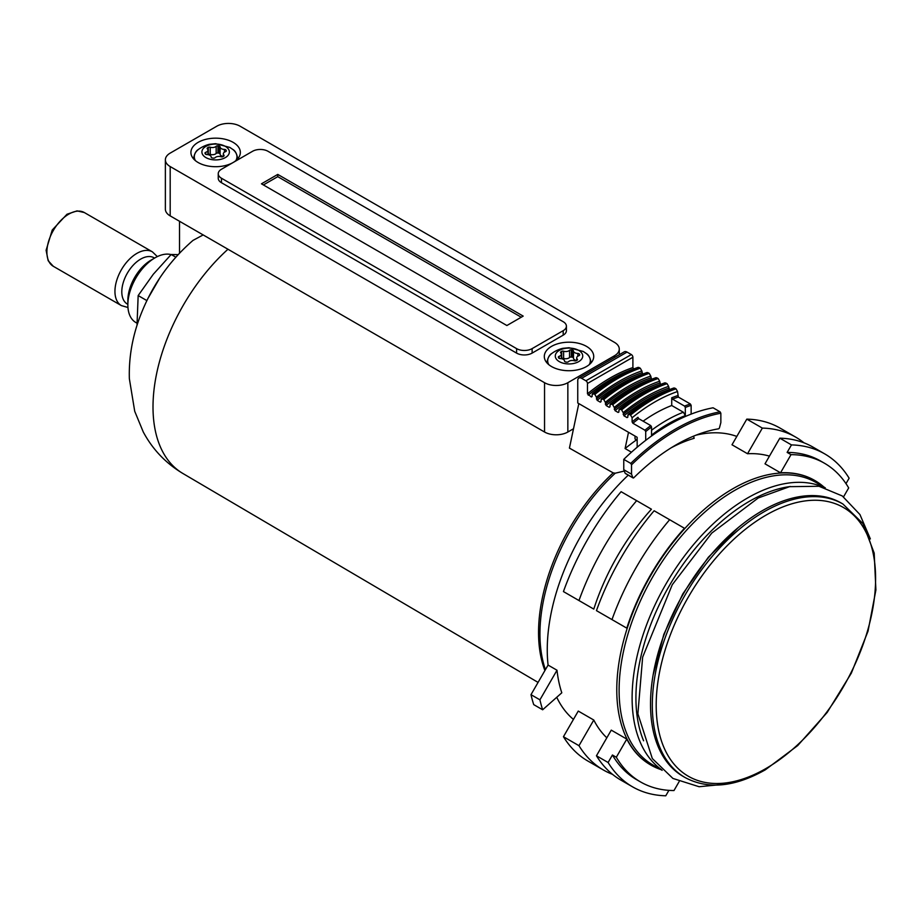 <?xml version="1.0" encoding="UTF-8"?>
<svg xmlns="http://www.w3.org/2000/svg" width="922" height="922" viewBox="0 0 922 922"><rect width="100%" height="100%" fill="white"/><g stroke="black" fill="none" stroke-linecap="round" stroke-linejoin="round"><path stroke-width="1.38" d="M203.163 234.926L192.998 240.4C168.3 261.79 150.286 288.171 138.957 319.542C131.984 339.042 128.78 358.75 129.357 378.665L134.716 411.27L143.267 431.969C152.637 449.452 165.833 463.27 182.844 473.459A145.676 84.109 -60 0 1 227.965 249.24M179.513 221.268L179.513 253.158M578.809 403.594L569.427 448.104L613.176 472.882L615.251 473.205L624.298 471.05M542.655 709.779A192.214 110.974 120 0 1 539.923 699.821L557.003 670.236A164.208 94.805 120 0 0 561.798 692.802L542.655 709.779L533.723 704.627A192.214 110.974 120 0 1 530.991 694.669L548.071 665.073A164.208 94.805 -60 0 1 628.262 475.153M539.923 699.821L530.991 694.669M557.003 670.236L548.071 665.073M573.438 719.414A164.208 94.805 -60 0 1 556.738 697.286M660.82 769.547A164.208 94.805 -60 0 1 650.782 765.029A164.208 94.805 -60 0 1 650.782 575.42A164.208 94.805 -60 0 1 814.99 480.604A164.208 94.805 -60 0 1 823.922 487.035M695.983 435.184A164.208 94.805 -60 0 1 704.811 433.513A164.208 94.805 -60 0 1 736.816 436.429M693.563 436.164L694.151 438.296A164.208 94.805 120 0 0 671.239 447.769M593.791 720.036L578.981 745.691L563.446 736.713L578.255 711.069L593.791 720.036A164.208 94.805 120 0 0 606.826 737.819M636.641 500.669A192.214 110.974 120 0 0 578.981 600.545L563.446 591.578A192.214 110.974 120 0 1 621.105 491.691L651.451 509.209A164.208 94.805 120 0 0 593.791 609.096L578.255 600.118M769.455 456.136A164.208 94.805 120 0 0 747.535 453.739L731.999 444.773L746.808 419.13L762.344 428.096L747.535 453.739M669.649 519.72A192.214 110.974 120 0 0 611.989 619.596L596.453 610.629A192.214 110.974 120 0 1 654.124 510.753L684.458 528.271A164.208 94.805 120 0 0 626.799 628.147L611.263 619.181M626.799 739.098L616.311 757.25L612.427 755.003L608.105 762.506L596.453 755.775L611.263 730.132L626.799 739.098A164.208 94.805 120 0 0 650.402 764.799A164.208 94.805 120 0 0 650.598 764.914M814.794 480.5A164.208 94.805 120 0 0 814.61 480.385A164.208 94.805 120 0 0 780.542 472.802L765.006 463.824L779.816 438.18A192.214 110.974 120 0 1 813.077 447.158L824.729 453.889A192.214 110.974 120 0 0 791.468 444.911L787.134 452.402L791.018 454.65L780.542 472.802M845.993 483.635L849.127 478.207A192.214 110.974 120 0 0 824.729 453.889M843.538 496.854L848.689 487.934A183.974 106.226 120 0 0 824.487 463.259L820.603 461.023A183.974 106.226 120 0 0 787.134 452.402M616.311 757.25A183.974 106.226 120 0 0 640.513 781.925A183.974 106.226 120 0 0 673.982 790.546L679.122 781.626M612.427 755.003A183.974 106.226 120 0 0 636.629 779.678L640.513 781.925M824.487 463.259A183.974 106.226 120 0 0 791.018 454.65M628.516 432.291L625.093 448.541L631.443 452.206M636.549 439.852A176.286 101.777 120 0 0 625.093 448.541M608.105 762.506A192.214 110.974 120 0 0 632.515 786.812A192.214 110.974 120 0 0 665.765 795.79L668.911 790.361M578.981 600.545L593.791 609.096M611.989 619.596L626.799 628.147M596.453 755.775A192.214 110.974 120 0 0 620.863 780.093L632.515 786.812M791.468 444.911L779.816 438.18M803.938 442.802A192.214 110.974 120 0 0 795.605 437.074L780.07 428.108A192.214 110.974 120 0 0 746.808 419.13M795.605 437.074A192.214 110.974 120 0 0 762.344 428.096M578.981 745.691A192.214 110.974 120 0 0 603.391 769.997A192.214 110.974 120 0 0 612.519 774.353M563.446 736.713A192.214 110.974 120 0 0 587.856 761.03L603.391 769.997M685.011 777.488L683.214 776.451A157.893 91.163 -60 0 1 683.214 594.137A157.893 91.163 -60 0 1 841.106 502.974L842.904 504.011A157.893 91.163 -60 0 0 685.011 595.174A157.893 91.163 -60 0 0 685.011 777.488C707.785 789.728 734.557 787.169 765.329 769.812L797.703 745.575L827.195 712.418L851.329 673.164L868.04 631.155L875.9 589.988L874.194 553.096L862.934 523.569L842.904 504.011M178.119 254.645L171.169 254.507L175.814 257.18M136.917 323.126L135.822 322.493A38.447 22.197 -60 0 1 127.858 304.894L127.858 300.411A32.95 19.028 -60 0 1 151.162 260.062L155.046 257.814A38.447 22.197 -60 0 1 171.077 254.599M127.858 304.894A38.447 22.197 -60 0 1 155.046 257.814M171.169 254.507L153.306 274.249L138.162 295.57L146.875 300.595M137.009 325.339L138.162 295.57M127.858 304.352L127.328 304.041A26.715 15.42 -60 0 1 127.328 273.2A26.715 15.42 -60 0 1 154.032 257.78L154.573 258.091M633.08 477.942L625.312 473.447A1.095 0.634 120 0 1 625.139 473.228L632.895 477.711A1.095 0.634 120 0 0 633.887 477.677A177.934 102.734 120 0 1 718.492 428.834A1.095 0.634 120 0 0 719.483 427.727L720.854 422.599L720.854 413.229L720.07 411.823L713.086 407.789A196.605 113.51 120 0 0 691.143 414.105L691.143 405.346L690.371 403.986L678.327 397.036L677.555 391.539L675.999 388.819A160.912 92.903 120 0 0 630.567 415.05L632.112 417.77L632.112 421.896L632.895 423.267L644.927 430.217L645.711 431.577L645.711 440.347A196.605 113.51 120 0 0 623.768 459.363L623.768 469.69L631.535 474.173L631.535 464.792L630.763 463.397L623.768 459.363M587.464 383.483L632.895 357.252L632.895 367.59A156.521 90.368 120 0 0 587.464 393.821L587.464 383.483A2.201 1.268 -120 0 0 585.908 380.786L581.632 378.32A5.497 3.169 -120 0 0 578.889 378.055A5.497 3.169 -120 0 0 577.748 380.567L577.748 402.983L637.16 437.293L637.16 447.228M629.403 414.37L627.847 415.303L628.216 414.335C643.383 402.027 658.608 393.233 673.878 387.978L674.835 388.139A160.912 92.903 120 0 0 629.403 414.37L630.567 415.05M669.43 389.603L668.623 386.387A158.711 91.635 120 0 0 623.18 412.618L623.964 415.81L627.064 417.608L627.847 417.136L627.847 415.303M627.847 416.975A155.426 89.734 120 0 0 627.064 417.608L627.847 417.136M623.18 412.618L621.635 409.887L620.471 409.218L618.916 410.152L619.284 409.184C634.451 396.863 649.676 388.081 664.946 382.826L667.067 383.656A160.912 92.903 120 0 0 621.635 409.887M660.498 384.439L659.691 381.224A158.711 91.635 120 0 0 614.248 407.455L615.032 410.659L618.132 412.457L618.916 411.984L618.916 410.152M618.916 411.811A155.426 89.734 120 0 0 618.132 412.457L618.916 411.984M614.248 407.455L612.704 404.735L611.54 404.055L609.984 404.988L610.352 404.02C625.519 391.712 640.744 382.918 656.015 377.663L658.135 378.504A160.912 92.903 120 0 0 612.704 404.735M651.566 379.288L650.759 376.072A158.711 91.635 120 0 0 605.328 402.303L606.1 405.496L609.2 407.293L609.984 406.821L609.984 404.988M609.984 406.66A155.426 89.734 120 0 0 609.2 407.293L609.984 406.821M605.328 402.303L603.772 399.572L602.608 398.903L601.052 399.837L601.421 398.869C616.588 386.548 631.812 377.766 647.083 372.511L649.203 373.341A160.912 92.903 120 0 0 603.772 399.572M642.634 374.136L641.827 370.921A158.711 91.635 120 0 0 596.396 397.152L597.168 400.344L600.268 402.142L601.052 401.669L601.052 399.837M601.052 401.508A155.426 89.734 120 0 0 600.268 402.142L601.052 401.669M596.396 397.152L594.84 394.42L593.676 393.752L592.12 394.685L592.489 393.706C607.656 381.397 622.88 372.603 638.151 367.348L640.271 368.189A160.912 92.903 120 0 0 594.84 394.42M587.464 393.821L591.336 396.979L592.12 396.518L592.12 394.685M592.12 396.345A155.426 89.734 120 0 0 591.336 396.979L592.12 396.518M632.895 367.59L633.702 368.973M691.143 405.346A151.577 87.509 120 0 0 685.323 407.443L685.323 415.626L683.375 412.226A144.431 83.395 120 0 0 651.531 430.263M677.555 395.665A153.778 88.777 120 0 0 671.723 397.785L672.507 399.134L684.539 406.083L685.323 407.443M625.139 473.228L623.768 469.69M632.895 357.252A2.201 1.268 -120 0 0 631.34 354.555L627.064 352.089A5.497 3.169 -120 0 0 624.321 351.812L578.889 378.055M632.112 421.896A153.778 88.777 120 0 1 637.943 417.286L638.716 418.646L650.759 425.595A152.672 88.143 120 0 0 644.927 430.217M685.323 415.626A141.688 81.804 120 0 0 651.531 435.126L651.531 426.955L650.759 425.595M671.723 397.785L671.723 405.507L683.375 412.226M671.723 405.507A144.431 83.395 120 0 0 643.107 421.181M668.623 386.387L667.067 383.656M659.691 381.224L658.135 378.504M650.759 376.072L649.203 373.341M641.827 370.921L640.271 368.189M674.835 388.139L675.999 388.819M632.895 477.711L631.535 474.173M637.16 440.197L635.028 438.964L635.028 436.06M691.143 414.105A196.605 113.51 120 0 0 645.711 440.347M205.767 154.331L205.767 152.303A1.648 0.957 0 0 0 204.961 153.121A1.648 0.957 0 0 0 205.007 153.317A10.88 6.281 0 0 0 205.272 153.905A1.648 0.957 0 0 0 206.828 154.562A4.391 2.536 0 0 1 211.173 157.074A1.648 0.957 0 0 0 212.314 157.973A10.88 6.281 0 0 0 213.316 158.123A1.648 0.957 0 0 0 215.091 157.674A4.391 2.536 0 0 1 221.026 156.763A1.648 0.957 0 0 0 222.94 156.636A10.88 6.281 180 0 0 223.677 156.21A1.648 0.957 0 0 0 224.104 155.564A1.648 0.957 0 0 0 223.896 155.103A4.391 2.536 0 0 1 223.331 153.859L223.331 156.417M226.259 151.058L226.259 150.655A1.648 0.957 0 0 1 226.293 150.862A1.648 0.957 0 0 1 225.487 151.681A4.391 2.536 0 0 0 223.331 153.859M165.372 159.84A16.481 9.508 0 0 0 170.19 166.559L544.545 382.699A16.481 9.508 0 0 0 567.848 382.699L614.444 355.788A16.481 9.508 0 0 0 619.273 349.058A16.481 9.508 0 0 0 614.444 342.339L240.089 126.21A16.481 9.508 0 0 0 216.797 126.21L170.19 153.11A16.481 9.508 0 0 0 165.372 159.84L165.372 209.156A16.481 9.508 0 0 0 170.19 215.886L544.545 432.015A16.481 9.508 0 0 0 567.848 432.015L573.507 428.753M233.059 162.549A24.71 14.268 180 0 1 206.136 165.614A24.71 14.268 180 0 1 190.912 152.441A24.71 14.268 180 0 1 206.171 139.257A24.71 14.268 180 0 1 233.105 142.345A24.71 14.268 180 0 1 240.342 152.441A24.71 14.268 180 0 1 233.151 162.502M586.484 346.372A24.71 14.268 180 0 1 593.722 356.457A24.71 14.268 180 0 1 569.012 370.725A24.71 14.268 180 0 1 544.303 356.457A24.71 14.268 180 0 1 559.55 343.284A24.71 14.268 180 0 1 586.484 346.372M218.237 173.739L218.237 178.223A10.983 6.339 0 0 0 221.453 182.706L516.585 353.103A10.983 6.339 0 0 0 532.121 353.103L563.192 335.159A10.983 6.339 0 0 0 566.408 330.675L566.408 326.192A10.983 6.339 0 0 0 563.192 321.709L268.048 151.312A10.983 6.339 0 0 0 252.524 151.312L221.453 169.256A10.983 6.339 0 0 0 218.237 173.739A10.983 6.339 0 0 0 221.453 178.223L516.585 348.62A10.983 6.339 0 0 0 532.121 348.62L563.192 330.675A10.983 6.339 0 0 0 566.408 326.192M506.881 325.524L523.189 316.108L277.764 174.408L261.456 183.824L506.881 325.524M521.253 317.226L277.764 176.655L277.764 174.408M277.764 176.655L263.392 184.942M578.716 350.406A13.726 7.929 180 0 1 572.562 363.671A13.726 7.929 180 0 1 555.747 353.967A13.726 7.929 180 0 1 578.716 350.406M573.472 350.925A4.391 2.536 0 0 0 577.817 353.437A1.648 0.957 0 0 1 579.373 354.094A10.88 6.281 0 0 1 579.638 354.682A1.648 0.957 0 0 1 579.673 354.889A1.648 0.957 0 0 1 578.866 355.708A4.391 2.536 0 0 0 576.711 357.886A4.391 2.536 0 0 0 577.276 359.131A1.648 0.957 0 0 1 577.495 359.592A1.648 0.957 0 0 1 577.057 360.237A10.88 6.281 180 0 1 576.319 360.663A1.648 0.957 0 0 1 574.406 360.79A4.391 2.536 0 0 0 568.471 361.701A1.648 0.957 0 0 1 566.707 362.15A10.88 6.281 0 0 1 565.693 361.989A1.648 0.957 0 0 1 564.552 361.101A4.391 2.536 0 0 0 560.207 358.589A1.648 0.957 0 0 1 558.651 357.932A10.88 6.281 0 0 1 558.386 357.344A1.648 0.957 0 0 1 558.352 357.148A1.648 0.957 0 0 1 559.158 356.33A4.391 2.536 0 0 0 561.314 354.14A4.391 2.536 0 0 0 560.749 352.896A1.648 0.957 0 0 1 560.53 352.435A1.648 0.957 0 0 1 560.968 351.789A10.88 6.281 0 0 1 561.705 351.363A1.648 0.957 0 0 1 563.619 351.236A4.391 2.536 0 0 0 569.554 350.325A1.648 0.957 0 0 1 571.317 349.876A10.88 6.281 0 0 1 572.332 350.037A1.648 0.957 0 0 1 573.472 350.925L573.472 358.105A1.648 0.957 0 0 0 572.332 357.206A10.88 6.281 0 0 0 571.317 357.056A1.648 0.957 0 0 0 569.554 357.494L569.554 350.325M225.337 146.379A13.726 7.929 180 0 1 219.182 159.644A13.726 7.929 180 0 1 202.367 149.94A13.726 7.929 180 0 1 225.337 146.379M223.228 156.486A4.391 2.536 0 0 1 220.093 154.078L220.093 146.909A4.391 2.536 0 0 0 224.438 149.41A1.648 0.957 0 0 1 225.982 150.079A10.88 6.281 0 0 1 226.259 150.655M205.767 152.303A4.391 2.536 0 0 0 207.923 150.113A4.391 2.536 0 0 0 207.358 148.868A1.648 0.957 0 0 1 207.15 148.407A1.648 0.957 0 0 1 207.577 147.762A10.88 6.281 0 0 1 208.314 147.336A1.648 0.957 0 0 1 210.228 147.22A4.391 2.536 0 0 0 216.163 146.298A1.648 0.957 0 0 1 217.938 145.849A10.88 6.281 0 0 1 218.94 146.01A1.648 0.957 0 0 1 220.093 146.909M220.093 154.078A1.648 0.957 0 0 0 218.94 153.179A10.88 6.281 0 0 0 217.938 153.029A1.648 0.957 0 0 0 216.163 153.478L216.163 146.298M208.038 154.666A10.88 6.281 0 0 1 208.314 154.516A1.648 0.957 0 0 1 210.228 154.389A4.391 2.536 0 0 0 216.163 153.478M573.472 358.105A4.391 2.536 0 0 0 576.607 360.502M561.417 358.693A10.88 6.281 0 0 1 561.705 358.543A1.648 0.957 0 0 1 563.619 358.416A4.391 2.536 0 0 0 569.554 357.494M544.914 670.559A149.318 86.207 -60 0 1 613.176 472.882M662.157 770.319L652.891 764.972A163.113 94.171 -60 0 1 652.891 576.63A163.113 94.171 -60 0 1 815.993 482.46L825.259 487.807M643.602 740.781A160.463 92.638 -60 0 1 669.153 586.023A160.463 92.638 -60 0 1 790.408 486.505M661.351 769.547A163.113 94.171 -60 0 1 665.891 584.133A163.113 94.171 -60 0 1 824.187 487.496M545.432 669.66A150.055 86.633 -60 0 1 615.251 473.205M765.894 768.556A155.15 89.572 -60 0 1 670.893 633.391A155.15 89.572 -60 0 1 860.906 523.684A155.15 89.572 -60 0 1 765.894 768.556M84.351 212.556L77.068 210.884L66.995 214.238L52.231 230.039L46.1 250.288L48.163 260.707L53.326 266.308A31.025 17.91 -60 0 1 53.326 230.477A31.025 17.91 -60 0 1 84.351 212.556L152.395 251.844A31.025 17.91 -60 0 0 121.37 269.766A31.025 17.91 -60 0 0 121.37 305.585L127.962 307.499M677.555 391.539A158.711 91.635 120 0 0 632.112 417.77M633.668 368.961A155.426 89.734 120 0 0 588.236 395.192M678.327 397.036A152.672 88.143 120 0 0 672.507 399.134M720.854 413.229A195.51 112.876 120 0 0 631.535 464.792M720.07 411.823A196.605 113.51 120 0 0 630.763 463.397M581.632 378.32L627.064 352.089M585.908 380.786L631.34 354.555M690.371 403.986A152.672 88.143 120 0 0 684.539 406.083M668.623 388.22A156.521 90.368 120 0 0 623.18 414.451M669.395 389.58A155.426 89.734 120 0 0 623.964 415.81M665.903 382.987A160.912 92.903 120 0 0 620.471 409.218M659.691 383.056A156.521 90.368 120 0 0 614.248 409.287M660.463 384.428A155.426 89.734 120 0 0 615.032 410.659M656.971 377.824A160.912 92.903 120 0 0 611.54 404.055M650.759 377.905A156.521 90.368 120 0 0 605.328 404.136M651.531 379.265A155.426 89.734 120 0 0 606.1 405.496M648.039 372.672A160.912 92.903 120 0 0 602.608 398.903M641.827 372.753A156.521 90.368 120 0 0 596.396 398.984M642.599 374.113A155.426 89.734 120 0 0 597.168 400.344M639.107 367.509A160.912 92.903 120 0 0 593.676 393.752M651.531 426.955A151.577 87.509 120 0 0 645.711 431.577M638.716 418.646A152.672 88.143 120 0 0 632.895 423.267M223.896 156.037L223.896 155.103M614.444 355.788L614.444 357.517M567.848 382.699L567.848 432.015M544.545 382.699L544.545 432.015M170.19 166.559L170.19 215.886M563.192 335.159L563.192 330.675M532.121 353.103L532.121 348.62M516.585 353.103L516.585 348.62M221.453 182.706L221.453 178.223M586.173 353.449A21.321 12.309 180 0 1 589.227 364.663M548.797 364.663A21.321 12.309 180 0 1 551.852 353.437C549.477 354.693 547.875 357.609 547.046 362.196A21.967 12.678 180 0 0 547.092 363.049M551.852 353.437C557.084 349.519 562.893 348.216 563.284 348.286L569.035 347.721L583.177 351.432L586.173 353.437C588.547 354.693 590.149 357.609 590.979 362.196A21.967 12.678 180 0 1 590.933 363.049M195.406 160.647A21.321 12.309 180 0 1 198.472 149.422C203.693 145.492 209.513 144.189 209.893 144.258L215.656 143.694L229.797 147.405L232.782 149.422A21.321 12.309 180 0 1 235.848 160.647M232.782 149.422C235.168 150.666 236.77 153.582 237.599 158.169A21.967 12.678 180 0 1 237.542 159.033M193.712 159.033A21.967 12.678 180 0 1 193.655 158.169C194.484 153.582 196.086 150.666 198.472 149.422M225.982 151.415L225.982 150.079M224.438 152.176L224.438 149.41M218.94 153.179L218.94 146.01M217.938 153.029L217.938 145.849M210.228 154.389L210.228 147.22M208.314 154.516L208.314 147.336M207.577 149.134L207.577 147.762M572.332 357.206L572.332 350.037M571.317 357.056L571.317 349.876M577.817 356.203L577.817 353.437M579.373 355.443L579.373 354.094M563.619 358.416L563.619 351.236M561.705 358.543L561.705 351.363M560.968 353.149L560.968 351.789M559.158 358.358L559.158 356.33M577.276 360.064L577.276 359.131M182.844 473.459L538.068 682.407M702.264 432.902L703.636 433.674M653.11 674.996L663.817 634.394L682.787 593.918L708.338 557.257L738.188 527.638M870.356 538.921L859.938 514.545L842.282 495.955L819.001 486.274L789.578 486.666L758.23 497.972L711.738 533.123L672.276 584.698L642.646 657.156L637.886 713.778L652.315 758.541L672.91 778.433L699.118 786.731L728.968 783.804M147.831 298.647L159.621 278.237M697.85 434.469L704.811 433.513M53.326 266.308L121.37 305.585M157.351 256.593L152.395 251.844M619.273 354.728L619.273 349.058M590.979 363.003L590.979 362.196M547.046 363.003L547.046 362.196M237.599 158.976L237.599 158.169M193.655 158.976L193.655 158.169M207.923 150.113L207.923 154.654M561.314 354.14L561.314 358.681M576.711 357.886L576.711 360.444"/></g></svg>
